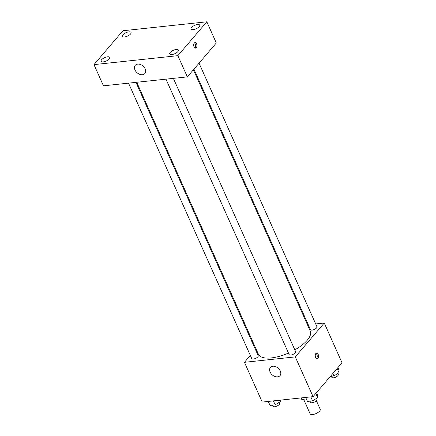<?xml version="1.0" encoding="UTF-8"?>
<svg xmlns="http://www.w3.org/2000/svg" width="436" height="436" viewBox="0 0 436 436"><rect width="100%" height="100%" fill="white"/><g stroke="black" fill="none" stroke-linecap="round" stroke-linejoin="round"><path stroke-width="0.65" d="M303.598 399.223L310.127 413.829A5.526 2.169 -24.1 0 0 314.296 414.2A5.526 2.169 -24.1 0 0 319.621 411.099A5.526 2.169 -24.1 0 0 320.215 409.317L316.389 400.76M306.334 398.935L301.903 399.409A7.499 2.943 -24.1 0 1 301.211 398.733L300.862 397.948M301.232 397.91L301.903 399.409M315.691 323.937L324.253 323.022L342.031 362.774L313.075 396.646L262.227 402.068L244.449 362.316L250.335 355.433M307.484 324.809L308.274 324.727M294.823 349.868A28.411 11.156 -24.1 0 0 307.227 340.233A28.411 11.156 -24.1 0 0 310.285 331.071L193.404 69.782M136.741 82.268L258.417 354.272A28.411 11.156 -24.1 0 0 288.474 353.046M255.436 349.459L255.981 348.827M324.253 323.022L295.292 356.893L244.449 362.316M128.533 83.145L251.741 358.577A3.548 1.395 -24.1 0 0 254.417 358.817A3.548 1.395 -24.1 0 0 257.84 356.828A3.548 1.395 -24.1 0 0 258.221 355.683L135.956 82.355M193.949 69.15L310.476 329.66A3.548 1.395 -24.1 0 0 313.152 329.899A3.548 1.395 -24.1 0 0 316.574 327.905A3.548 1.395 -24.1 0 0 316.956 326.76L199.05 63.182M173.375 78.36L295.641 351.688A3.548 1.395 155.9 0 1 292.97 354.413A3.548 1.395 155.9 0 1 289.161 354.588L165.958 79.156M295.292 356.893L313.075 396.646M280.288 370.987A6.311 4.474 40.5 0 1 280.005 375.636A6.311 4.474 40.5 0 1 272.298 374.933A6.311 4.474 40.5 0 1 270.407 367.428A6.311 4.474 40.5 0 1 275.508 366.6A6.311 4.474 40.5 0 1 280.288 370.987M315.844 353.542A2.763 1.619 -96.1 0 1 316.591 353.111A2.763 1.619 -96.1 0 1 318.493 355.689A2.763 1.619 -96.1 0 1 317.179 358.605A2.763 1.619 -96.1 0 1 315.397 356.713A2.763 1.619 -96.1 0 1 315.844 353.542M315.975 353.405A2.763 1.619 -96.1 0 1 317.212 355.825A2.763 1.619 -96.1 0 1 316.514 358.447M216.305 43.001L187.344 76.872L103.452 85.821L93.969 64.621L122.925 30.749L206.822 21.8L216.305 43.001M206.822 21.8L177.861 55.672L187.344 76.872M194.265 43.044A2.763 1.619 -96.1 0 1 195.012 42.614A2.763 1.619 -96.1 0 1 196.914 45.191A2.763 1.619 -96.1 0 1 195.595 48.107A2.763 1.619 -96.1 0 1 193.818 46.216A2.763 1.619 -96.1 0 1 194.265 43.044M177.861 55.672L93.969 64.621M137.694 64.119A6.311 4.474 40.5 0 1 144.24 67.362A6.311 4.474 40.5 0 1 144.861 73.526A6.311 4.474 40.5 0 1 137.155 72.817A6.311 4.474 40.5 0 1 135.264 65.318A6.311 4.474 40.5 0 1 137.694 64.119M103.245 61.874A4.736 1.858 -24.1 0 0 109.229 58.925A4.736 1.858 -24.1 0 0 109.741 57.399A4.736 1.858 -24.1 0 0 104.656 57.639A4.736 1.858 -24.1 0 0 101.092 61.269A4.736 1.858 -24.1 0 0 103.245 61.874M171.882 54.555A4.736 1.858 -24.1 0 0 177.872 51.606A4.736 1.858 -24.1 0 0 178.379 50.08A4.736 1.858 -24.1 0 0 173.299 50.314A4.736 1.858 -24.1 0 0 169.735 53.95A4.736 1.858 -24.1 0 0 171.882 54.555M193.197 29.626A4.736 1.858 -24.1 0 0 199.187 26.678A4.736 1.858 -24.1 0 0 199.693 25.152A4.736 1.858 -24.1 0 0 194.614 25.386A4.736 1.858 -24.1 0 0 191.05 29.016A4.736 1.858 -24.1 0 0 193.197 29.626M124.56 36.946A4.736 1.858 -24.1 0 0 130.544 33.997A4.736 1.858 -24.1 0 0 131.056 32.471A4.736 1.858 -24.1 0 0 125.971 32.705A4.736 1.858 -24.1 0 0 122.407 36.335A4.736 1.858 -24.1 0 0 124.56 36.946M194.396 42.908A2.763 1.619 -96.1 0 1 195.633 45.328A2.763 1.619 -96.1 0 1 194.93 47.949M316.58 392.542L317.659 394.956L317.691 397.643L312.59 400.88L307.451 401.431L305.669 397.436M315.811 393.441L317.691 397.643M310.803 396.891L312.59 400.88M309.996 401.158L310.503 402.292A3.548 1.395 -24.1 0 0 313.179 402.532A3.548 1.395 -24.1 0 0 316.596 400.537A3.548 1.395 -24.1 0 0 316.977 399.392L316.525 398.384M280.25 400.144L280.272 401.632L275.171 404.87L270.031 405.42L268.244 401.425M279.634 400.21L280.272 401.632M273.383 400.88L275.171 404.87M272.576 405.148L273.078 406.281A3.548 1.395 -24.1 0 0 275.759 406.521A3.548 1.395 -24.1 0 0 279.176 404.526A3.548 1.395 -24.1 0 0 279.558 403.382L279.105 402.373M337.895 367.613L338.974 370.022L339.006 372.715L333.905 375.952L330.45 376.317M337.126 368.513L339.006 372.715M332.826 373.543L333.905 375.952M331.311 376.23L331.818 377.358A3.548 1.395 -24.1 0 0 334.494 377.598A3.548 1.395 -24.1 0 0 337.911 375.609A3.548 1.395 -24.1 0 0 338.292 374.464L337.84 373.45"/></g></svg>

